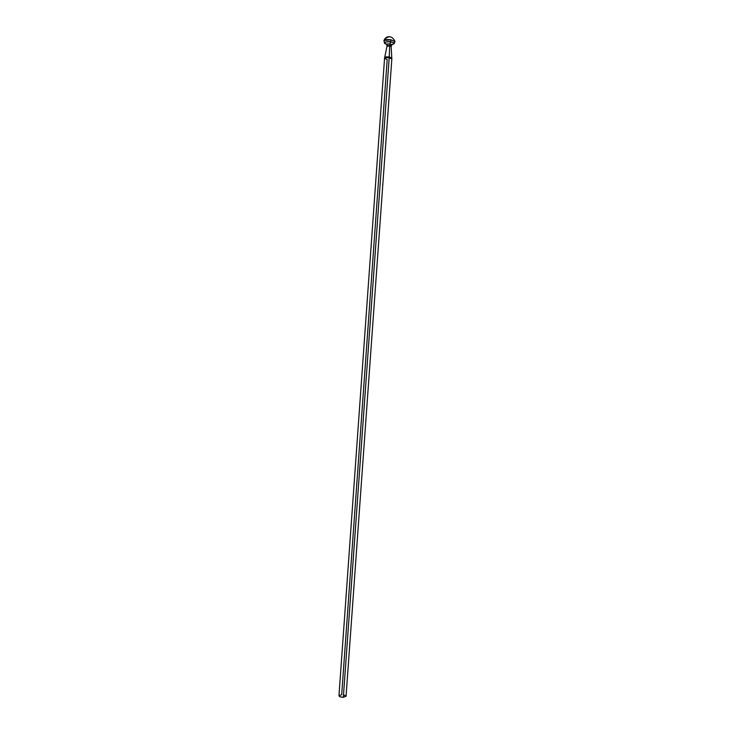 <?xml version="1.0" encoding="UTF-8"?>
<svg xmlns="http://www.w3.org/2000/svg" width="734" height="734" viewBox="0 0 734 734"><rect width="100%" height="100%" fill="white"/><g stroke="black" fill="none" stroke-linecap="round" stroke-linejoin="round"><path stroke-width="1.1" d="M391.158 46.581L389.662 45.655L387.011 46.224L386.983 45.315L388.424 45.453M389.662 45.655L391.149 46.38L389.662 45.655L390.993 39.792L384.075 40.471L384.405 39.618L384.075 40.471C385.322 39.618 387.625 39.388 390.993 39.792L390.662 41.866C384.478 41.654 383.111 42.416 386.552 44.159C381.35 43.058 387.359 40.865 390.662 41.866L389.974 43.976C392.231 44.49 392.562 44.976 390.983 45.462C392.562 44.976 392.222 44.48 389.974 43.976L389.662 45.655M346.063 696.217L343.338 697.3L346.063 696.227L391.837 58.931L389.203 57.766L343.338 697.3L389.203 57.766C386.543 57.491 384.992 57.702 384.552 58.408L338.961 695.713C339.273 696.694 340.732 697.217 343.338 697.3L340.64 696.97L338.961 695.795L341.695 694.648L387.194 59.573L384.561 58.353C385.093 57.683 386.644 57.491 389.203 57.766L389.249 56.958C386.846 56.692 385.322 56.867 384.699 57.481M387.332 45.205C385.735 44.233 386.607 43.829 389.974 43.976C386.598 43.829 385.726 44.242 387.35 45.205M391.837 58.931L391.149 46.545L389.653 45.903L389.249 56.958L389.653 45.903L387.002 46.242L384.68 57.518C385.249 56.876 386.772 56.692 389.249 56.958L391.837 58.032L389.249 56.958L389.203 57.766L391.828 58.986M346.063 696.144L343.751 694.823M391.892 44.535C395.222 43.746 394.819 42.856 390.662 41.866C394.497 42.554 394.901 43.444 391.892 44.535L391.818 44.6M395.02 41.645L390.993 39.792L395.02 41.645M389.763 36.755C387.359 36.516 385.57 37.471 384.405 39.618L383.937 40.645L384.451 42.985M391.149 46.545L391.305 45.627L390.681 45.508M384.68 57.518L384.552 58.408M384.405 39.618C388.745 35.37 392.277 35.975 394.984 41.434L394.14 43.682"/></g></svg>
